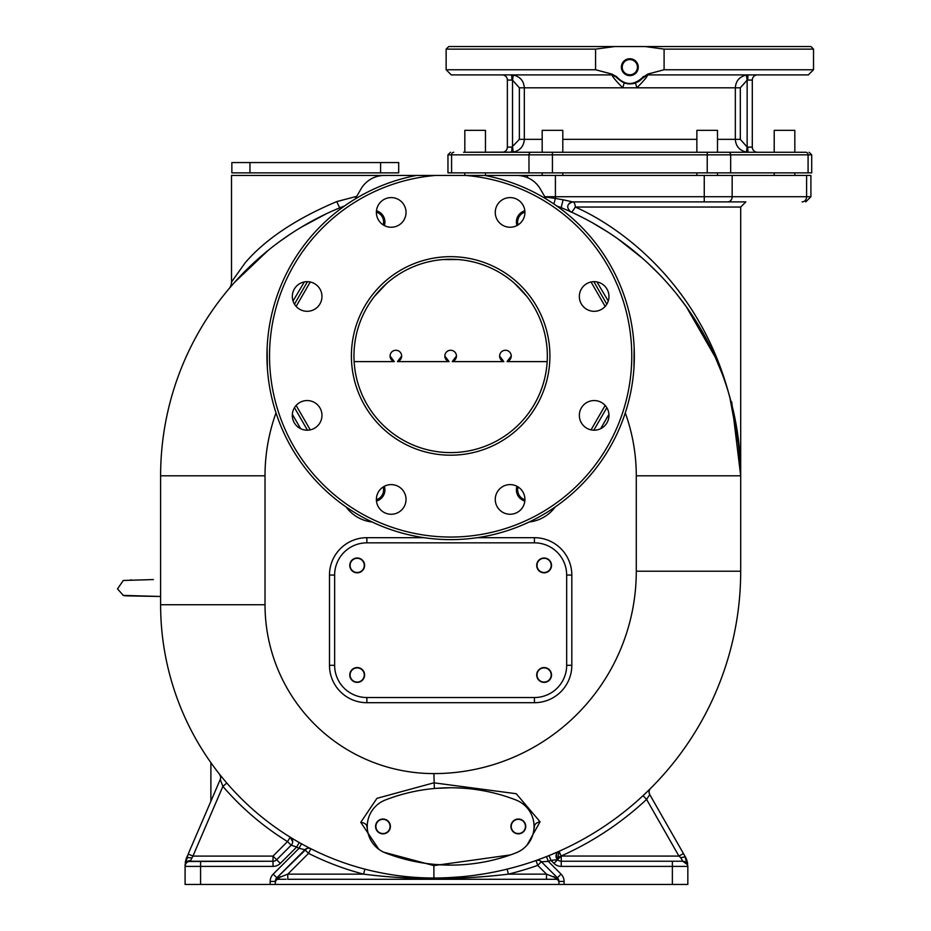 <?xml version="1.0" encoding="UTF-8"?>
<svg xmlns="http://www.w3.org/2000/svg" width="931" height="931" viewBox="0 0 931 931"><rect width="100%" height="100%" fill="white"/><g stroke="black" fill="none" stroke-linecap="round" stroke-linejoin="round"><path stroke-width="1.4" d="M123.392 595.491L117.481 588.858L123.346 580.444M210.883 801.265L210.883 762.675M275.355 881.587A2.584 2.584 0 0 0 275.332 881.866L275.332 884.45L672.368 884.45L672.368 866.4L687.834 866.4L685.286 856.764L649.757 794.597L646.58 799.415A311.955 311.955 0 0 1 561.102 856.043L678.955 856.089L683.435 853.529M370.747 870.613L372.004 870.904M383.141 873.255L385.225 873.639M413.899 877.27L417.391 877.502L413.899 877.27M418.415 877.561L420.288 877.665M426.282 877.898L425.083 877.863M429.377 877.968L431.297 877.991M221.694 776.931L222.462 777.874M222.532 777.955L225.314 781.295M225.698 781.749L223.44 779.061M290.379 837.283L290.251 837.213A273.283 273.283 0 0 0 299.223 842.52L299.165 842.485M507.151 869.135L508.384 874.139C478.755 877.77 447.45 878.887 433.893 878.655C422.953 878.852 394.279 878.073 363.579 874.139L364.882 869.147A273.283 273.283 0 0 1 310.884 848.758A5.155 5.155 0 0 0 310.873 848.758A273.283 273.283 0 0 1 310.826 848.723L310.826 848.723A273.283 273.283 0 0 0 310.884 848.758L310.873 848.758A5.155 5.155 0 0 0 304.914 849.712L299.026 848.316L301.516 843.8A273.283 273.283 0 0 1 299.223 842.52L296.686 847.012L291.17 845.232L276.658 859.732L291.17 845.232A5.155 5.155 0 0 0 290.228 837.202A5.155 5.155 0 0 1 290.239 837.202L287.516 841.589A278.439 278.439 0 0 1 222.881 786.392L220.24 779.491A5.155 5.155 0 0 0 219.553 774.255A5.155 5.155 0 0 1 220.24 779.491L188.19 854.053L192.926 856.089L222.881 786.392L226.792 783.029M431.425 877.991L428.912 877.956M420.195 877.665L418.566 877.572M397.618 875.582L395.687 875.326M389.635 874.395L382.618 873.15M382.362 873.103L372.854 871.102M372.598 871.044L370.713 870.601M370.026 870.438L367.373 869.787M500.331 870.729L498.644 871.09M498.248 871.183L495.001 871.858M494.873 871.882L487.483 873.29M480.524 874.442L479.069 874.663M475.45 875.175L470.202 875.85M456.271 877.188L456.853 877.142M451.849 877.479L449.359 877.619M448.986 877.63L442.446 877.886M439.479 877.956L436.639 877.991M544.542 857.358L536.023 860.5M539.864 860.686A5.155 5.155 0 0 1 541.365 861.734A5.155 5.155 0 0 0 536 860.512A5.155 5.155 0 0 1 536.012 860.512L537.722 865.376A311.955 311.955 0 0 1 508.384 874.139L546.485 874.139L546.485 879.295L287.784 879.295L287.784 874.139L277.333 878.27A5.155 2.234 61 0 1 276.67 879.62L277.985 879.295M559.112 851.4L557.529 859.662A5.155 5.155 0 0 0 561.253 861.245A5.155 5.155 0 0 1 557.611 859.732A5.155 5.155 55.3 0 1 559.077 851.295L549.011 855.589L550.943 860.372A311.955 311.955 0 0 1 548.336 861.408L541.365 861.734L557.425 877.782L541.365 861.734L537.722 865.376L546.485 874.139L556.936 878.27L557.425 877.782A5.155 5.155 0 0 1 558.937 881.424L556.936 878.27L558.926 881.727A2.584 2.584 0 0 0 558.681 880.761M561.137 856.031A311.955 311.955 0 0 1 556.447 858.079L556.633 853.576L559.019 851.33M650.594 788.382A5.155 5.155 -141.8 0 0 649.757 794.597A5.155 5.155 0 0 1 649.116 792.607A5.155 5.155 0 0 0 649.757 794.597A5.155 5.155 -141.8 0 1 650.594 788.382A5.155 5.155 0 0 0 650.594 788.394L643.065 795.644L646.58 799.415L678.955 856.089L680.805 857.707L685.286 856.764A19.423 19.423 0 0 1 686.985 860.71M644.171 794.608L650.49 788.487M478.813 877.025L482.386 876.758M485.377 876.513L497.235 875.396M505.731 874.453L507.383 874.256M374.146 875.408L384.701 876.455M412.526 878.236L421.836 878.515M275.332 884.45L270.176 884.45L270.176 881.424A10.311 10.311 0 0 1 273.202 874.139L299.026 848.316A278.439 278.439 0 0 1 296.686 847.012L280.312 863.386L273.016 856.089L287.516 841.589L291.17 845.232A5.155 5.155 0 0 0 290.228 837.202A273.283 273.283 0 0 0 301.516 843.8M306.578 848.607A5.155 5.155 0 0 0 304.914 849.712L276.844 877.782L306.916 848.478M364.882 869.147A273.283 273.283 0 0 1 310.884 848.758L308.557 853.355L304.914 849.712M546.45 856.613L548.336 861.408L561.067 874.139L557.425 877.782A5.155 5.155 0 0 1 558.937 881.424L558.937 884.45M557.564 859.697L550.943 860.372L553.957 863.386A10.311 10.311 0 0 0 561.253 866.4L672.368 866.4L672.368 861.245L682.679 861.245L680.805 857.707M553.957 863.386L557.611 859.732A5.155 5.155 0 0 0 561.253 861.245L672.368 861.245M561.242 855.961L557.529 859.662A5.155 5.155 0 0 0 561.253 861.245L682.679 861.245A5.155 5.155 0 0 1 687.834 866.4A19.423 19.423 0 0 0 687.834 866.342L684.704 855.764M561.253 866.4L561.253 856.043M687.299 861.838A19.423 19.423 0 0 1 687.637 863.572M687.543 864.69L682.679 861.245A5.155 5.155 0 0 1 687.834 866.4L687.834 884.45L672.368 884.45M558.018 879.9A2.584 2.584 0 0 0 557.145 879.423M557.11 879.411A2.584 2.584 0 0 0 556.354 879.295L546.485 879.295L556.354 879.295L553.887 876.606M279.102 879.295L280.382 879.295M286.143 879.295L277.915 879.295A2.584 2.584 0 0 0 276.379 879.807M547.091 879.295L547.684 879.295M548.289 879.295L550.361 879.295M552.49 879.295L556.051 879.295M185.944 859.581A19.423 19.423 0 0 1 186.677 857.579L187.399 855.892M270.176 884.45L185.094 884.45L185.094 865.248L188.19 854.053M280.312 863.386A10.311 10.311 0 0 1 273.016 866.4L273.016 861.245A5.155 5.155 0 0 0 276.658 859.732A5.155 5.155 0 0 1 273.016 861.245L273.016 856.089L192.926 856.089L190.261 861.245L273.016 861.245L188.667 861.501M270.176 881.424L275.332 881.424A5.155 5.155 0 0 1 276.844 877.782L277.333 878.27L275.332 881.866M185.094 884.45L185.094 866.272M191.414 857.847L186.677 857.579L185.094 865.248A5.155 4.574 -0 0 1 185.094 865.236L185.094 865.248A19.423 19.423 0 0 1 185.106 864.562M185.257 862.793A19.423 19.423 0 0 1 185.641 860.71M185.35 864.806L185.106 866.098M185.094 866.4A5.155 5.155 0 0 1 190.261 861.245A5.155 5.155 0 0 0 185.094 866.4L200.572 866.4L200.572 861.245M273.202 874.139L276.844 877.782A5.155 5.155 0 0 0 275.332 881.424L275.343 881.727M280.382 876.606L277.915 879.295M556.354 879.295L557.471 879.551M558.809 881.098L558.937 881.866M687.8 865.772L686.089 862.525M559.066 851.306L561.172 856.008M331.89 211.197L340.152 207.648A290.041 290.041 0 0 0 160.609 475.811L160.609 604.719A273.283 273.283 0 0 0 433.893 878.003A306.799 306.799 0 0 0 740.692 571.203L740.692 475.811A290.041 290.041 0 0 0 561.149 207.648L557.82 206.74M527.051 845.115L540.05 821.77L516.251 793.724L433.893 782.82L376.939 798.344L360.763 822.317L378.836 849.316M383.793 852.226L433.893 865.586L510.491 854.914M435.824 864.503L450.569 865.108M455.585 865.05L462.067 864.748M533.428 820.432L534.441 826.437L533.428 832.454A28.361 28.361 0 0 0 534.068 826.623M462.055 788.126L455.585 787.835M534.068 826.437A28.361 28.361 0 0 1 515.96 852.889A180.474 180.474 0 0 1 450.662 865.108A180.474 180.474 0 0 0 515.96 852.877A28.361 28.361 0 0 0 515.96 799.997A180.474 180.474 0 0 0 450.662 787.766L435.824 788.382M367.943 820.234L366.861 826.437L367.943 832.651M385.341 852.877A180.474 180.474 0 0 0 515.96 852.877A28.361 28.361 0 0 0 515.96 799.997A180.474 180.474 0 0 0 385.341 799.997A28.361 28.361 0 0 0 385.341 852.877M525.747 826.437A7.413 7.413 0 0 0 518.334 819.024A7.413 7.413 0 0 0 510.933 826.437A7.413 7.413 0 0 0 518.334 833.85A7.413 7.413 0 0 0 525.747 826.437M375.577 826.437A7.413 7.413 0 0 1 382.99 819.024A7.413 7.413 0 0 1 390.403 826.437A7.413 7.413 0 0 1 382.99 833.85A7.413 7.413 0 0 1 375.577 826.437M525.433 826.437A7.087 7.087 0 0 1 518.334 833.536A7.087 7.087 0 0 1 511.247 826.437A7.087 7.087 0 0 1 518.334 819.35A7.087 7.087 0 0 1 525.433 826.437M390.077 826.437A7.087 7.087 0 0 1 382.99 833.536A7.087 7.087 0 0 1 375.891 826.437A7.087 7.087 0 0 1 382.99 819.35A7.087 7.087 0 0 1 390.077 826.437M593.838 430.192L606.837 407.685L593.838 430.192M267.139 347.694L267.36 368.036M304.367 281.918L293.032 301.027M340.641 208.823L340.152 207.648L343.469 206.74M399.085 175.459L231.505 175.459L231.505 282A10.311 10.311 110.1 0 1 229.073 288.657L234.461 282.454L268.105 250.416M300.969 227.385L326.478 213.699M344.563 205.972L339.687 207.834M339.559 207.892L337.418 208.788M334.648 209.975L333.217 210.604M314.934 219.483L303.646 225.779M290.018 234.309L279.742 241.466M268.093 250.427L252.999 263.543M244.225 272.061L242.851 273.47M237.696 278.904L236.951 279.707M235.822 280.941L234.484 282.43M234.193 282.756L233.122 283.955M232.878 284.246L232.052 285.177M231.912 285.351L231.191 286.178M344.528 205.984L342.829 206.589M608.269 301.027L596.934 281.918M633.941 368.036L634.162 347.694M560.532 207.392L556.75 205.972L561.149 207.648L563.115 199.804L555.411 198.419L553.887 203.982M355.2 198.978L360.972 188.993A27.069 27.069 0 0 1 384.41 175.459L435.382 175.459A181.114 181.114 0 0 0 296.407 450.86A181.114 181.114 0 0 0 604.894 450.86A181.114 181.114 0 0 0 465.919 175.459L555.411 175.459L555.411 196.732L544.798 196.732M555.411 175.459L810.913 175.459L810.913 196.732L732.162 196.732A5.155 4.469 -90 0 1 727.705 201.887L572.728 201.887L745.847 201.887L740.692 207.043L575.265 207.043A5.155 2.537 90 0 0 572.728 201.887L572.646 201.887A5.155 5.155 0 0 0 572.577 201.887A5.155 5.155 0 0 1 572.646 201.887L572.1 201.922A5.155 5.155 0 0 0 572.065 201.922A5.155 5.155 0 0 1 572.111 201.922A5.155 5.155 0 0 1 572.274 201.899A5.155 5.155 0 0 0 572.111 201.922M740.308 460.798L740.005 455.806M739.61 450.825L738.632 441.306M737.212 430.983L734.594 416.646M563.115 199.804L572.728 201.887C566.851 204.052 566.141 207.334 570.598 211.733C571.122 212.978 572.681 211.418 575.265 207.043C621.955 227.385 735.234 303.262 740.692 475.811L731.708 401.901M570.587 211.733L572.449 212.582M574.311 213.455L576.196 214.351M577.616 215.038L584.912 218.715M587.938 220.321L589.951 221.415M592.442 222.788L608.164 232.261M610.957 234.1L617.521 238.58M617.975 238.906L642.495 258.283M642.867 258.609L646.079 261.495M672.904 289.46L675.231 292.276M684.471 304.193L679.863 298.083M682.155 301.085L684.436 304.146M684.634 304.414L688.952 310.477M693.397 317.075L697.761 323.953M702.009 331.087L706.129 338.488M706.187 338.616L708.13 342.294M710.097 346.157L712.029 350.103M717.568 362.31L719.314 366.511M725.738 383.875L727.192 388.367M731.184 402.145L731.626 403.879M735.49 421.149L736.386 426.002M739.994 455.701L740.296 460.717M740.517 465.744L740.645 470.772M571.739 201.98L569.178 203.307M570.528 211.709L568.026 210.581M567.747 210.453L566.665 209.987M564.093 208.87L563.441 208.602M562.743 208.311L561.975 207.985M704.255 201.887L704.255 196.732L555.411 196.732L555.411 198.419L544.949 196.988M464.825 175.459L464.825 172.875M464.825 152.253L464.825 130.34L485.458 130.34L485.458 152.253M485.458 175.459L485.458 172.875M774.208 175.459L774.208 172.875M774.208 152.253L774.208 130.34L794.83 130.34L794.83 152.253M794.83 175.459L794.83 172.875M542.179 175.459L542.179 172.875M542.179 152.253L542.179 130.34L562.801 130.34L562.801 152.253M562.801 175.459L562.801 172.875M696.865 175.459L696.865 172.875M696.865 152.253L696.865 130.34L717.487 130.34L717.487 152.253M717.487 175.459L717.487 172.875M307.463 430.192L294.464 407.685L307.463 430.192M416.39 175.459A183.698 183.698 0 0 0 297.617 457.54A183.698 183.698 0 0 0 603.684 457.54A183.698 183.698 0 0 0 484.911 175.459L516.891 175.459A27.069 27.069 0 0 1 540.329 188.993L546.101 198.978M383.758 225.244A10.963 10.963 0 0 0 376.415 211.453M383.188 224.895A10.311 10.311 0 0 0 376.38 212.117M524.886 211.453A10.963 10.963 0 0 0 517.543 225.244M524.909 212.117A10.311 10.311 0 0 0 518.101 224.895M517.543 486.622A10.963 10.963 0 0 0 524.886 500.401M518.101 486.971A10.311 10.311 0 0 0 524.909 499.738M376.415 500.401A10.963 10.963 0 0 0 383.758 486.622M376.38 499.738A10.311 10.311 0 0 0 383.188 486.971M307.463 281.662L294.464 304.181M606.837 304.181L593.838 281.662M516.961 486.296A11.603 11.603 0 0 0 524.828 501.053M524.828 210.802A11.603 11.603 0 0 0 516.961 225.558M384.34 225.558A11.603 11.603 0 0 0 376.473 210.802M376.473 501.053A11.603 11.603 0 0 0 384.34 486.296M465.919 175.459L435.382 175.459M549.907 355.933A99.256 99.256 0 0 0 450.651 256.665A99.256 99.256 0 0 0 351.394 355.933A99.256 99.256 0 0 0 450.651 455.189A99.256 99.256 0 0 0 549.907 355.933M321.963 415.377A14.826 14.826 0 0 1 307.137 430.192A14.826 14.826 0 0 1 292.311 415.377A14.826 14.826 0 0 1 307.137 400.551A14.826 14.826 0 0 1 321.963 415.377M401.692 488.961A14.826 14.826 0 0 1 401.692 509.92A14.826 14.826 0 0 1 380.721 509.92A14.826 14.826 0 0 1 380.721 488.961A14.826 14.826 0 0 1 401.692 488.961M510.095 484.609A14.826 14.826 0 0 1 524.921 499.435A14.826 14.826 0 0 1 510.095 514.261A14.826 14.826 0 0 1 495.269 499.435A14.826 14.826 0 0 1 510.095 484.609M583.679 404.892A14.826 14.826 0 0 1 604.638 404.892A14.826 14.826 0 0 1 604.638 425.851A14.826 14.826 0 0 1 583.679 425.851A14.826 14.826 0 0 1 583.679 404.892M579.338 296.489A14.826 14.826 0 0 1 594.164 281.662A14.826 14.826 0 0 1 608.979 296.489A14.826 14.826 0 0 1 594.164 311.315A14.826 14.826 0 0 1 579.338 296.489M499.61 222.905A14.826 14.826 0 0 1 499.61 201.934A14.826 14.826 0 0 1 520.58 201.934A14.826 14.826 0 0 1 520.58 222.905A14.826 14.826 0 0 1 499.61 222.905M391.206 227.245A14.826 14.826 0 0 1 376.38 212.419A14.826 14.826 0 0 1 391.206 197.593A14.826 14.826 0 0 1 406.032 212.419A14.826 14.826 0 0 1 391.206 227.245M317.622 306.962A14.826 14.826 0 0 1 296.663 306.962A14.826 14.826 0 0 1 296.663 286.003A14.826 14.826 0 0 1 317.622 286.003A14.826 14.826 0 0 1 317.622 306.962M547.335 355.933A96.684 96.684 0 0 0 450.651 259.249A96.684 96.684 0 0 0 353.966 355.933A96.684 96.684 0 0 0 450.651 452.606A96.684 96.684 0 0 0 547.335 355.933M458.25 259.551L443.04 259.551L458.25 259.551M353.966 355.421L353.978 354.699M354.699 344.039L355.502 338.756M357.83 328.876L358.4 327.002M374.541 296.302L386.598 283.501M416.297 265.556L418.135 264.881M427.876 261.972L433.101 260.855M443.726 259.493L444.448 259.446M354.141 361.612L394.267 361.612L390.066 356.038A5.795 5.784 180 0 0 394.267 361.612M547.16 361.612L507.034 361.612L511.235 356.038A5.795 5.784 180 0 0 505.44 350.265A5.795 5.784 180 0 0 499.633 356.049L503.834 361.612L452.245 361.612L456.446 356.038A5.795 5.784 180 0 0 450.651 350.265A5.795 5.784 180 0 0 444.843 356.049L449.056 361.612L397.467 361.612L401.668 356.038A5.795 5.784 180 0 0 395.861 350.265A5.795 5.784 180 0 0 390.066 356.049M456.853 259.446L457.563 259.493M468.188 260.855L473.425 261.972M483.166 264.881L485.004 265.556M514.692 283.501L526.76 296.302M542.901 327.002L543.471 328.876M545.799 338.756L546.602 344.039M547.323 354.699L547.335 355.421M507.034 361.612A5.795 5.784 180 0 0 511.235 356.049M499.633 356.049A5.795 5.784 180 0 0 503.834 361.612M452.245 361.612A5.795 5.784 180 0 0 456.446 356.049M444.843 356.049A5.795 5.784 180 0 0 449.056 361.612M397.467 361.612A5.795 5.784 180 0 0 401.668 356.049M231.505 282L245.377 262.53C265.754 238.988 296.244 218.669 336.847 201.561L356.713 196.36M534.441 697.528L366.861 697.528A32.224 32.224 0 0 1 334.636 665.304L334.636 575.067A32.224 32.224 0 0 1 366.861 542.843L534.441 542.843A32.224 32.224 0 0 1 566.665 575.067L566.665 665.304A32.224 32.224 0 0 1 534.441 697.528L534.441 702.696A37.38 37.38 0 0 0 571.82 665.304L571.82 575.067A37.38 37.38 0 0 0 534.441 537.687L477.231 537.687M349.777 565.408A7.413 7.413 0 0 0 357.19 572.821A7.413 7.413 0 0 0 364.603 565.408A7.413 7.413 0 0 0 357.19 557.995A7.413 7.413 0 0 0 349.777 565.408M349.777 674.975A7.413 7.413 0 0 0 357.19 682.388A7.413 7.413 0 0 0 364.603 674.975A7.413 7.413 0 0 0 357.19 667.562A7.413 7.413 0 0 0 349.777 674.975M536.698 565.408A7.413 7.413 0 0 0 544.111 572.821A7.413 7.413 0 0 0 551.524 565.408A7.413 7.413 0 0 0 544.111 557.995A7.413 7.413 0 0 0 536.698 565.408M536.698 674.975A7.413 7.413 0 0 0 544.111 682.388A7.413 7.413 0 0 0 551.524 674.975A7.413 7.413 0 0 0 544.111 667.562A7.413 7.413 0 0 0 536.698 674.975M364.277 565.408A7.087 7.087 0 0 0 357.19 558.309A7.087 7.087 0 0 0 350.103 565.408A7.087 7.087 0 0 0 357.19 572.495A7.087 7.087 0 0 0 364.277 565.408M364.277 674.975A7.087 7.087 0 0 0 357.19 667.888A7.087 7.087 0 0 0 350.103 674.975A7.087 7.087 0 0 0 357.19 682.062A7.087 7.087 0 0 0 364.277 674.975M551.199 565.408A7.087 7.087 0 0 0 544.111 558.309A7.087 7.087 0 0 0 537.012 565.408A7.087 7.087 0 0 0 544.111 572.495A7.087 7.087 0 0 0 551.199 565.408M551.199 674.975A7.087 7.087 0 0 0 544.111 667.888A7.087 7.087 0 0 0 537.012 674.975A7.087 7.087 0 0 0 544.111 682.062A7.087 7.087 0 0 0 551.199 674.975M463.545 152.253L805.85 152.253A2.584 2.234 90 0 1 808.085 154.837L811.704 154.837L811.704 172.875L447.962 172.875L447.962 154.837L552.432 154.837L552.432 172.875M513.26 75.05L511.328 74.911L513.26 75.05C520.138 76.645 523.827 80.892 524.316 87.805C523.827 80.892 520.138 76.645 513.26 75.05L512.527 80.147L511.922 80.066L512.527 80.147L512.527 147.017L513.26 152.114C520.138 150.519 523.827 146.272 524.316 139.359C523.827 146.272 520.138 150.519 513.26 152.114L469.34 152.253M512.527 80.147L519.358 87.805L519.358 139.359L511.922 147.098A5.155 0.605 -90 0 1 511.328 152.253L540.888 152.253M718.779 152.253L748.338 152.253A5.155 0.605 90 0 1 747.744 147.098L752.295 147.098L752.295 80.066L752.295 147.098A5.155 5.155 0 0 0 757.45 152.253A5.155 5.155 0 0 1 752.295 147.098A5.155 5.155 0 0 0 757.45 152.253M772.916 152.253L778.723 152.253M622.245 66.59L622.245 67.754M637.409 67.754L637.409 66.59M645.102 46.55L810.948 46.55L813.519 49.134L664.094 49.134L645.102 46.55L614.565 46.55L595.572 49.134L446.135 49.134L448.719 46.55L614.565 46.55M813.519 49.134L813.519 69.755L664.094 69.755L664.094 49.134M664.094 69.755L647.836 74.061L642.018 77.983C633.15 85.745 624.689 85.315 616.636 76.691L611.83 74.061L595.572 69.755L595.572 49.134M621.384 67.172A8.449 8.449 0 0 1 629.833 58.734A8.449 8.449 0 0 1 638.27 67.172A8.449 8.449 0 0 1 629.833 75.62A8.449 8.449 0 0 1 621.384 67.172M813.519 69.755L808.364 74.911L647.557 74.911L647.836 74.061M611.83 74.061L612.109 74.911C611.958 76.133 615.507 80.427 622.758 87.805L636.909 87.805C644.147 80.427 647.697 76.133 647.557 74.911L642.32 78.344C633.231 86.129 624.55 85.687 616.275 77.029L612.109 74.911L451.291 74.911L446.135 69.755L446.135 49.134M616.706 77.599L616.275 77.029A5.155 5.155 144 0 0 615.728 76.389A5.155 5.155 144 0 1 616.275 77.029L616.636 76.691M643.053 77.471L643.03 76.691M617.113 78.088L624.224 82.964M624.492 83.057L627.983 83.825M627.994 83.837L629.007 83.918M629.519 83.93L632.382 83.743M632.591 83.709L633.627 83.499M634.383 83.301L635.966 82.766M637.304 82.172L638.329 81.614M638.41 81.567L639.481 80.881M639.562 80.822L640.889 79.763M641.645 79.065L642.285 78.39M642.018 77.983L642.704 77.913M643.938 76.389A5.155 5.155 0 0 0 643.379 77.029A5.155 5.155 0 0 1 643.938 76.389M748.338 74.911L746.394 75.05C739.517 76.645 735.839 80.892 735.339 87.805C735.839 80.892 739.517 76.645 746.394 75.05L747.139 80.147L747.744 80.066A5.155 0.605 -90 0 1 748.338 74.911L746.394 75.05L748.338 74.911M757.45 74.911A5.155 5.155 0 0 0 752.295 80.066A5.155 5.155 0 0 1 757.45 74.911A5.155 5.155 0 0 0 752.295 80.066L747.744 80.066M511.328 74.911A5.155 0.605 90 0 1 511.922 80.066L507.372 80.066A5.155 5.155 0 0 0 502.216 74.911A5.155 5.155 0 0 1 507.372 80.066L507.372 147.098A5.155 5.155 0 0 1 502.216 152.253A5.155 5.155 0 0 0 507.372 147.098L511.922 147.098M717.487 139.359L740.308 139.359L747.139 147.017L746.394 152.114C739.517 150.519 735.839 146.272 735.339 139.359C735.839 146.272 739.517 150.519 746.394 152.114L748.338 152.253M635.489 82.952L636.909 87.805L740.308 87.805L747.139 80.147L747.139 147.017L747.744 147.098M511.328 152.253L513.26 152.114M622.222 67.172A7.611 7.611 0 0 1 629.833 59.572A7.611 7.611 0 0 1 637.432 67.172A7.611 7.611 0 0 1 629.833 74.783A7.611 7.611 0 0 1 622.222 67.172M380.581 172.875L231.854 172.875L231.854 162.564L398.689 162.564L398.689 172.875L380.581 172.875L380.581 162.564M276.007 412.887A185.63 185.63 0 0 0 265.021 475.811L265.021 604.719L160.609 604.719A273.283 273.283 0 0 0 433.893 878.003A306.799 306.799 0 0 0 740.692 571.203L636.28 571.203L636.28 475.811A185.63 185.63 0 0 0 625.283 412.887M308.557 853.355L287.784 874.139L363.579 874.139A278.439 278.439 0 0 1 308.557 853.355M434.777 864.41A10.194 1.629 95.8 0 0 433.893 865.586L433.893 878.655M536 860.512A5.155 5.155 0 0 1 541.365 861.734L539.561 860.558M200.572 884.45L200.572 866.4L273.016 866.4M185.094 865.935L185.094 865.236A5.155 4.574 -0 0 1 190.261 860.663M561.067 874.139A10.311 10.311 0 0 1 564.093 881.424L558.937 881.424M564.093 881.424L564.093 884.45M265.021 604.719A168.872 168.872 0 0 0 433.893 773.591A202.388 202.388 0 0 0 636.28 571.203M433.893 773.591L434.37 788.51M540.05 821.77A7.588 4.713 -2 0 0 534.441 826.437M360.763 822.317A7.483 4.061 -178.2 0 1 366.861 826.437L366.861 826.437M265.021 475.811L160.609 475.811M600.646 428.702L608.944 414.33M292.357 414.33L300.643 428.702M346.088 506.964A37.38 37.38 0 0 0 372.132 522M529.169 522A37.38 37.38 0 0 0 555.202 506.964M424.07 537.687L366.861 537.687A37.38 37.38 0 0 0 329.481 575.067L329.481 665.304A37.38 37.38 0 0 0 366.861 702.696L534.441 702.696M336.847 201.561A6.575 0.931 69.3 0 0 340.152 207.648A6.494 0.919 -110.8 0 1 336.882 201.631M636.28 475.811L740.692 475.811L740.692 207.043M527.493 175.459L527.493 177.623M574.846 201.887L572.728 201.887A5.155 5.155 0 0 0 572.577 201.887M704.255 175.459L704.255 196.732L732.162 196.732L732.162 175.459M802.126 201.887A5.155 4.469 -90 0 0 806.595 196.732L806.595 175.459M591.045 429.866L605.15 405.427M296.139 405.427L310.256 429.866M310.256 281.988L296.139 306.427M605.15 306.427L591.045 281.988M329.481 665.304L334.636 665.304M366.861 702.696L366.861 697.528M329.481 575.067L334.636 575.067M366.861 537.687L366.861 542.843M534.441 537.687L534.441 542.843M571.82 575.067L566.665 575.067M571.82 665.304L566.665 665.304M453.816 152.253A2.584 2.234 90 0 0 451.582 154.837L451.582 172.875M531.217 152.253A2.584 2.234 90 0 0 528.983 154.837L528.983 172.875M552.432 152.253L552.432 154.837L808.085 154.837L808.085 172.875M728.449 152.253A2.584 2.234 90 0 1 730.672 154.837L730.672 172.875M707.234 152.253L707.234 172.875M595.572 69.755L446.135 69.755M624.166 82.952L622.758 87.805L524.316 87.805L524.316 139.359L542.179 139.359M562.801 139.359L696.865 139.359M735.339 87.805L735.339 139.359M519.358 87.805L524.316 87.805M519.358 139.359L524.316 139.359M740.308 87.805L740.308 139.359M249.962 172.875L249.962 162.564M123.253 580.467L153.371 579.559M153.324 579.559L151.811 579.582M131.248 579.932L130.398 579.955M128.175 595.898L160.609 596.48L122.973 595.386M127.594 595.887L126.86 595.852M126.581 595.84L125.825 595.817M125.65 595.805L123.229 595.456M504.148 869.857L503.555 869.996M219.565 774.266L220.635 776.896M290.239 837.202L292.671 841.729M503.648 869.973L501.215 870.532M485.388 873.65L473.46 875.443M461.625 876.746L447.881 877.689M558.868 881.285L557.599 879.62M649.757 794.597L649.082 792.13M556.738 205.972L561.149 207.648M700.554 328.596L709.352 344.668M711.517 349.044L712.192 350.44M714.286 354.909L722.188 373.878M733.267 410.618L739.854 453.734M582.271 217.354L581.351 216.888M648.162 263.415L659.334 274.377M676.278 293.556L686.252 306.648L715.578 357.76M729.66 396.583L739.482 449.347M810.913 196.732L805.757 201.887M447.962 154.837L450.534 152.253M811.704 154.837L809.132 152.253M642.32 78.344L643.379 77.029"/></g></svg>
